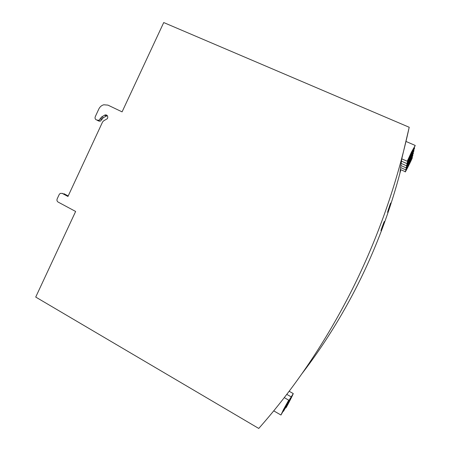 <?xml version="1.0" encoding="UTF-8"?>
<svg xmlns="http://www.w3.org/2000/svg" width="451" height="451" viewBox="0 0 451 451"><rect width="100%" height="100%" fill="white"/><g stroke="black" fill="none" stroke-linecap="round" stroke-linejoin="round"><path stroke-width="0.68" d="M283.797 409.102L281.779 413.437L287.896 401.723L283.797 409.102M288.623 402.05L286.661 406.25L290.517 399.276L292.479 395.07L288.623 402.05M286.267 405.494L284.277 409.762L288.251 402.591L290.241 398.318L286.267 405.494M283.51 409.519L280.95 415.021L284.823 408.262L283.47 411.306L287.219 404.75L285.872 407.76C285.235 409.773 292.936 394.969 293.257 393.571L287.315 403.29L288.713 400.15L283.51 409.519M411.459 152.297L408.082 159.586L414.384 147.139L411.459 152.297M409.006 163.826L406.03 170.207L408.651 165.511L411.628 159.124L409.006 163.826M409.452 161.734L406.402 168.279L409.08 163.493L412.129 156.942L409.452 161.734M409.92 159.541L406.791 166.261L412.654 154.665L409.92 159.541M410.404 157.247L407.202 164.141L413.201 152.275L410.404 157.247M410.917 154.834L407.631 161.92L410.489 156.863L413.776 149.771L410.917 154.834M411.521 152.004L407.242 161.255L409.593 157.36L406.808 163.55L409.113 159.716L406.396 165.731L408.651 161.96L406.007 167.811L408.217 164.096L405.635 169.796L407.8 166.137L405.274 171.696C404.457 174.12 411.859 159.457 412.383 157.625L410.286 161.182L412.902 155.415L410.76 159.023L413.443 153.098L411.261 156.762L414.012 150.673L411.78 154.394L414.604 148.125L412.332 151.902L415.23 145.453L411.521 152.004M383.829 222.794L381.49 228.99L383.897 222.343M380.915 230.557L384.303 221.452L380.915 230.557M387.55 212.269L390.656 203.006L387.55 212.269M107.766 117.497L107.4 118.647L103.583 120.874L102.552 122.018L67.966 196.461L62.137 193.366L60.231 193.389L59.194 194.511L57.181 198.857C56.685 200.238 56.995 201.304 58.1 202.065L75.633 211.463L35.719 297.068L258.75 428.45C294.819 387.674 325.853 341.582 351.859 290.179C377.707 238.624 396.824 184.318 409.209 127.267L163.73 22.55L122.08 111.865L107.952 105.122L103.736 104.779C101.576 105.404 99.953 106.78 98.87 108.911L95.279 116.662C94.778 118.061 95.099 119.12 96.238 119.842L98.769 120.423L101.723 116.905L105.055 114.949C106.842 114.723 107.744 115.574 107.766 117.497M400.849 169.723C390.498 209.732 376.151 248.005 357.812 284.536C341.711 316.455 323.113 346.148 302.007 373.614M388.187 210.115L388.971 207.748M389.32 206.699L390.312 203.92M390.295 203.953L389.348 207.009L390.239 204.326M390.239 204.235L389.343 206.727M388.999 208.052L388.091 210.724L388.999 208.052M389.348 207.206L389.106 207.798M409.209 127.267L401.638 159.417L399.992 172.581L400.753 169.677M62.757 193.479L62.137 193.366M68.197 195.965L63.918 193.699M97.32 120.366L98.837 121.06L100.364 121.156L103.307 117.66L107.282 115.619M390.273 203.937L389.337 206.716M381.304 229.311L381.49 228.99M387.928 210.933L388.097 210.623M106.092 115.952L104.519 115.185M103.307 117.66L101.723 116.905M102.326 118.771L100.742 118.021M101.841 119.819L100.252 119.075M280.95 415.021L273.729 410.855M290.951 396.739L286.78 394.371M288.623 400.099L284.277 397.624M293.178 393.526L289.153 391.254M407.242 161.255L401.785 158.848M381.608 228.454L383.88 222.382M106.622 115.71L105.055 114.949M100.364 121.156L98.769 120.423M415.078 145.385L406.114 141.507M406.808 163.55L401.418 161.165M406.396 165.731L401.136 163.403M406.007 167.811L400.871 165.534M405.635 169.796L400.618 167.569M405.274 171.696L400.375 169.508"/></g></svg>
